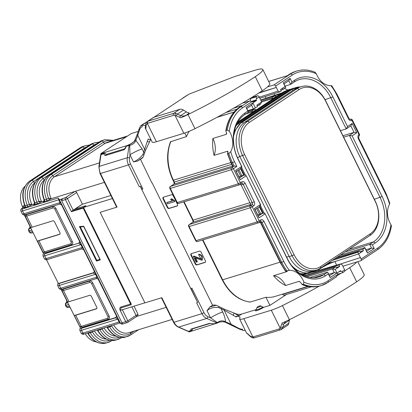<?xml version="1.0" encoding="UTF-8"?>
<svg xmlns="http://www.w3.org/2000/svg" width="412" height="412" viewBox="0 0 412 412"><rect width="100%" height="100%" fill="white"/><g stroke="black" fill="none" stroke-linecap="round" stroke-linejoin="round"><path stroke-width="0.62" d="M227.759 152.455A39.748 29.587 -107.1 0 1 227.46 151.271L227.939 151.523L227.831 153.63L228.845 153.315L230.72 151.678A17.17 12.782 72.9 0 0 229.304 131.248L227.233 130.043L225.822 130.825C227.609 120.165 232.219 112.275 239.645 107.156L242.035 105.611L239.82 107.069L240.835 106.76L249.487 101.053L244.414 102.614A4.929 0.7 153.7 0 1 243.204 102.809A4.929 0.7 153.7 0 1 243.101 102.696M256.249 309.587L241.715 314.057A15.898 10.372 56.6 0 1 234.583 313.274L234.567 313.285C236.833 314.773 238.424 315.551 239.336 315.623L236.066 316.395L236.272 317.034L224.071 310.066A1.591 0.834 -65.6 0 1 224.282 309.134L234.485 313.228M239.65 319.053L246.623 333.164A15.898 2.261 -26.3 0 0 247.349 333.447L250.455 336.238L252.901 336.964A4.769 3.111 -123.4 0 0 253.215 336.892L279.048 328.951A4.769 3.111 -123.4 0 0 280.16 328.132L271.302 310.21L243.847 318.646A15.898 2.261 -26.3 0 1 239.65 319.053A15.898 2.261 -26.3 0 1 239.712 318.553A44.517 6.335 -26.3 0 0 239.892 317.147A44.517 6.335 -26.3 0 0 235.983 316.452M271.302 310.21A15.898 2.261 -26.3 0 0 282.416 305.575A117.652 16.738 -26.3 0 0 319.212 286.155M337.423 275.474A117.652 16.738 -26.3 0 0 341.131 273.182M344.865 270.823A117.652 16.738 -26.3 0 0 349.69 267.692A29.098 4.141 -26.3 0 0 356.735 261.981M260.173 222.295L202.915 239.887L222.65 279.815L222.228 279.856C229.051 292.901 238.316 300.317 250.017 302.094L265.936 297.268L269.942 305.38L286.464 294.482M269.942 305.38L263.773 307.275A5.588 0.793 153.7 0 1 257.181 310.473A5.588 0.793 153.7 0 1 256.161 309.819M262.851 307.084L260.178 305.781L258.015 306.446L256.949 307.594L256.207 309.7A4.465 0.633 -26.3 0 0 258.417 309.319A4.465 0.633 -26.3 0 0 262.851 307.084L263.773 307.275M332.149 260.472L357.843 252.201L359.29 251.243L361.005 252.345L363.42 250.754L362.72 249.342L364.857 247.931L364.847 247.581L366.659 251.248L371.485 248.065L369.672 244.398L373.493 241.875A34.026 25.323 72.9 0 0 380.096 197.487L349.417 135.414L354.042 132.36L350.833 125.871L346.209 128.92L330.867 97.886A34.026 25.323 72.9 0 0 299.354 79.557A34.026 25.323 72.9 0 0 294.426 81.89L290.604 84.409L288.791 80.742L283.961 83.924L285.774 87.591L282.637 89.667L282.951 87.941L280.541 89.533L281.236 90.944L279.83 91.871L259.859 98.303L261.677 101.975L256.846 105.163L257.546 106.574L253.39 108.953L251.578 105.287L246.752 108.469L248.565 112.141L244.743 114.66A34.026 25.323 72.9 0 0 238.141 159.047L241.921 166.891L240.314 168.838L236.292 171.495L239.496 177.984L243.523 175.332L238.888 176.753M334.662 258.813L359.29 251.243M265.936 297.268A39.748 29.587 72.9 0 0 275.082 296.424L307.852 286.355M300.152 281.952A39.748 29.587 -107.1 0 1 298.963 281.386L285.567 285.506A17.17 12.782 72.9 0 0 273.542 275.731A39.748 29.587 72.9 0 0 285.567 285.506M273.542 275.731L286.937 271.611A39.748 29.587 -107.1 0 1 286.639 271.251M337.315 267.97L335.177 269.376L336.99 273.048L330.151 277.559L328.338 273.887L325.526 275.746A35.612 26.507 -107.1 0 1 287.375 259.004L264.772 213.128L287.37 258.654A34.026 25.323 72.9 0 0 318.883 276.977A34.026 25.323 72.9 0 0 323.811 274.649L327.633 272.126L329.446 275.793L334.276 272.61L332.463 268.943L335.6 266.873L337.315 267.97L339.725 266.379L339.03 264.968L340.436 264.041L312.79 272.095M142.439 124.79L141.615 125.176C140.971 125.248 140.173 126.427 139.225 128.719L139.225 128.719A1.591 1.221 16.9 0 0 139.596 129.888C140.168 128.014 141.058 126.994 142.269 126.834L141.568 125.423A44.517 6.335 -26.3 0 1 145.477 126.124A44.517 6.335 -26.3 0 1 145.302 127.529A15.898 2.261 -26.3 0 0 145.24 128.029L152.213 142.14A15.898 2.261 -26.3 0 0 156.405 141.728L183.86 133.292A15.898 2.261 -26.3 0 0 194.979 128.657A117.652 16.738 -26.3 0 0 262.253 90.774A29.098 4.141 -26.3 0 0 269.762 83.595L262.789 69.484A29.098 4.141 -26.3 0 0 255.11 70.236L237.703 75.587A31.796 4.522 -26.3 0 0 231.235 77.853L188.923 94.188L147.96 121.216L173.787 113.279L179.823 109.298L153.99 117.24A6.36 4.151 56.6 0 0 153.279 117.575L147.563 121.37A6.36 4.151 56.6 0 1 147.96 121.216A1.591 1.184 72.9 0 0 147.65 123.291A4.769 3.111 -123.4 0 0 147.352 123.409L146.111 125.119L145.966 128.312L145.704 127.035A1.591 1.251 -4.1 0 0 145.972 127.653M150.89 139.467A44.517 6.335 -26.3 0 0 148.541 139.534L148.253 138.947L147.311 141.275A1.591 1.277 -166.3 0 0 149.685 141.532L149.7 141.517A15.898 10.372 56.6 0 1 150.874 139.467M232.564 166.129L174.018 184.118A1.591 1.035 56.6 0 0 173.838 184.205C174.188 184.344 174.209 183.639 173.905 182.089L172.999 180.255C166.798 166.917 165.964 154.088 170.486 141.774L186.512 136.573A39.748 29.587 72.9 0 1 189.247 131.289M227.46 151.271L214.065 155.386A39.748 29.587 -107.1 0 1 212.891 138.453L226.286 134.338A39.748 29.587 -107.1 0 1 226.502 132.649M261.666 101.955L273.063 98.447L276.081 96.46L274.649 95.924L260.791 100.183M245.933 113.872L252.947 111.719L255.965 109.726L254.534 109.19L248.086 111.173M140.482 186.296L139.266 186.739L140.482 186.296L142.042 189.458L142.846 188.928L142.011 189.402M47.576 259.462C46.51 260.137 45.459 259.91 44.424 258.772A6.36 0.906 -26.3 0 0 46.103 258.607A1.591 1.184 72.9 0 0 47.576 259.462L81.828 248.936L83.693 249.729L94.157 270.911L94.245 271.884L93.266 272.796L58.437 283.502A4.769 0.68 -26.3 0 0 59.658 283.338L93.395 272.971L95.522 274.294L59.349 285.413A6.36 0.906 153.7 0 1 57.67 285.578L59.065 288.4A6.36 0.906 -26.3 0 0 60.744 288.235A1.591 1.184 72.9 0 0 62.217 289.09C61.151 289.765 60.101 289.533 59.065 288.4M62.217 289.09L96.47 278.563L98.102 279.012L116.333 315.772L116.416 316.751L115.437 317.662L80.608 328.364A4.769 0.68 -26.3 0 0 81.834 328.204L115.566 317.837L117.693 319.161L81.525 330.275A6.36 0.906 153.7 0 1 79.846 330.439L81.241 333.262A6.36 0.906 -26.3 0 0 82.92 333.097L119.089 321.983L117.693 319.161L118.11 319.115L120.361 323.106L59.282 199.516A6.36 0.906 -26.3 0 0 60.95 199.331L65.719 197.513L74.974 191.41A1.591 1.035 56.6 0 1 76.689 192.507L67.434 198.61L73.151 210.182L82.405 204.079L76.689 192.507M24.277 214.858L43.595 253.947L78.625 243.168L79.598 242.256A1.591 1.571 -36.3 0 1 78.749 243.343L80.881 244.671L44.707 255.785A6.36 0.906 153.7 0 1 43.028 255.95L43.049 254.389L43.507 253.761M140.482 159.31L151.868 182.892M212.571 305.179L209.832 306.986L216.29 305.277A15.898 10.372 56.6 0 0 212.571 305.179L152.1 182.82M184.751 133.004L186.512 136.573M149.664 141.604L145.668 150.061L143.093 157.168A15.898 10.372 56.6 0 1 141.465 158.661L137.515 161.138L143.093 157.168M216.29 305.277L224.282 309.134M177.438 204.285L173.256 195.824A1.591 1.035 -123.4 0 0 171.541 194.722L163.425 197.219A1.591 1.035 -123.4 0 0 163.245 197.302A1.591 1.035 -123.4 0 0 163.106 198.939L167.287 207.406A1.591 1.035 -123.4 0 0 169.002 208.503L177.119 206.01A1.591 1.035 -123.4 0 0 177.299 205.928A1.591 1.035 -123.4 0 0 177.438 204.285M205.331 260.719L201.144 252.257A1.591 1.035 -123.4 0 0 199.434 251.155L191.312 253.653A1.591 1.035 -123.4 0 0 191.137 253.735A1.591 1.035 -123.4 0 0 190.998 255.373L195.18 263.84A1.591 1.035 -123.4 0 0 196.89 264.937L205.011 262.444A1.591 1.035 -123.4 0 0 205.191 262.362A1.591 1.035 -123.4 0 0 205.331 260.719M82.405 204.079L75.391 208.925M110.88 195.489L82.575 204.187M187.846 94.899L183.319 97.695A1.591 0.875 53.1 0 1 183.355 97.67L184.674 96.887M186.039 95.878L188.047 94.801M145.668 122.735L143.824 123.718A15.898 10.372 -123.4 0 0 143.737 123.775L143.834 123.713A1.591 1.205 57.5 0 0 143.834 123.713A1.591 1.205 57.5 0 0 143.824 123.718M182.274 98.576L183.319 97.695A1.591 0.875 53.1 0 0 183.119 98.02M150.54 139.441L149.7 141.517M116.658 207.164L100.044 173.555L100.461 173.514L117.065 207.107L100.168 212.304L144.936 302.882L161.834 297.691L173.972 322.261L173.555 322.297C174.693 324.553 176.269 326.144 178.278 327.066L187.913 331.294A1.591 0.891 -66.3 0 0 188.335 331.305L191.384 330.373A1.591 1.231 -53.3 0 0 192.265 329.981L191.781 330.537L191.384 330.373C190.56 329.718 190.535 329.25 191.297 328.972L209.564 323.358L213.916 323.817L216.846 322.915A1.591 0.891 -66.3 0 0 217.33 322.617L210.563 317.837A9.538 1.36 153.7 0 1 222.686 311.987C224.38 315.468 225.307 318.703 225.472 321.7A1.591 0.834 114.4 0 0 225.822 322.483L237.636 328.225A1.591 0.958 120.2 0 1 237.286 327.55C239.393 328.766 241.051 329.296 242.256 329.147L242.956 330.558A44.517 6.335 -26.3 0 1 245.305 330.496M112.394 198.548L83.528 207.437L131.15 303.798L131.217 304.751A1.591 1.184 -107.1 0 1 130.599 304.035L131.15 303.798M144.906 302.82L121.03 310.159A2.225 1.452 56.6 0 1 121.473 307.743L131.217 304.751M280.721 326.994A1.591 0.927 12.9 0 0 282.843 327.138L282.23 328.606A1.591 1.164 34.5 0 1 280.16 328.132L282.256 322.89A15.898 2.261 -26.3 0 0 289.389 319.681A117.652 16.738 -26.3 0 0 356.663 281.803A29.098 4.141 -26.3 0 0 364.172 274.619L357.771 261.661M138.35 131.366L131.304 133.534L100.842 153.63L127.735 145.364L131.943 143.242M188.356 112.826L189.026 112.903L189.031 113.326L186.322 115.113L180.873 117.755A15.898 2.261 -26.3 0 0 188.006 114.546A117.652 16.738 -26.3 0 0 255.28 76.668A29.098 4.141 -26.3 0 0 262.789 69.484M141.568 125.423L146.595 122.112M145.24 128.029A15.898 2.261 -26.3 0 0 145.966 128.312M216.475 323.296L188.974 331.959L188.799 331.454A3.178 2.369 -107.1 0 1 188.335 331.305L178.7 327.077A1.591 0.891 113.7 0 1 178.278 327.066M137.696 161.03L133.519 161.957C137.387 160.273 140.543 157.724 142.979 154.309L147.311 141.275M140.281 186.43L197.662 302.537L191.06 288.637L191.863 288.106L204.007 312.677A7.952 5.917 72.9 0 0 207.947 316.694L210.563 317.837L207.015 310.669L209.832 306.986M197.662 302.537L196.648 302.846L201.988 313.65L204.007 312.677M117.065 207.107L100.168 212.304M207.947 316.694A1.591 0.891 -66.3 0 1 206.711 318.471A9.538 7.102 -107.1 0 1 201.988 313.65L173.972 322.261A9.538 7.102 72.9 0 0 178.7 327.077L206.711 318.471L216.846 322.915A1.591 1.184 72.9 0 0 217.531 322.972A1.591 1.591 0 0 0 217.721 322.9L217.721 322.9A1.591 0.355 65.6 0 1 217.33 322.617L217.495 322.493C219.462 321.036 221.589 320.567 223.87 321.092L231.081 324.249L237.286 327.55M139.596 129.888L137.763 135.43L144.772 149.613A1.591 1.097 -158.2 0 0 145.668 150.061M124.548 148.856L126.185 146.317L127.936 145.776A1.591 1.184 -107.1 0 1 128.446 144.895M173.483 115.355A1.591 1.184 72.9 0 1 173.787 113.279A6.36 4.151 56.6 0 1 175.821 113.295L180.662 115.638L186.348 111.889L183.51 110.071L177.515 114.026A1.591 0.608 119.9 0 0 176.382 115.875L175.002 115.365A4.769 3.111 -123.4 0 0 173.483 115.355L147.65 123.291M179.823 109.298A6.36 4.151 56.6 0 1 183.51 110.071M186.348 111.889A6.36 4.151 -123.4 0 0 186.651 112.074A6.36 4.151 -123.4 0 0 188.196 112.692L189.026 112.903M289.569 319.594A6.36 4.151 -123.4 0 0 289.43 320.031A6.36 4.151 -123.4 0 0 289.363 320.33L288.838 323.183A6.36 4.151 56.6 0 1 287.499 325.387L281.463 329.368A6.36 4.151 56.6 0 0 282.23 328.606M180.873 117.755L176.382 115.875M285.82 321.37L283.683 324.079L282.843 327.138L288.838 323.183M189.031 113.326A6.36 4.151 56.6 0 1 188.825 113.382L188.196 112.692M179.75 117.41A1.591 0.458 114.4 0 1 180.662 115.638C182.557 116.302 184.442 116.127 186.322 115.113M133.519 161.957L129.976 154.788L129.708 145.333A1.591 0.572 -171.5 0 0 129.116 145.415L127.936 145.776L127.735 145.364M126.185 146.317C125.578 148.258 124.785 149.432 123.811 149.844L105.539 155.458C104.73 155.643 104.236 155.051 104.066 153.697L104.123 153.182L104.957 153.331A1.591 0.927 174.4 0 0 104.066 153.697L101.017 154.634L99.271 166.366L127.282 157.755A1.591 0.572 8.5 0 1 129.502 157.971L129.976 154.788A9.538 1.36 153.7 0 1 142.099 148.938L143.726 152.229A1.591 1.097 -158.2 0 0 144.622 152.677M135.198 141.677A1.591 0.87 27.7 0 1 134.673 140.487L135.347 139.045A1.591 1.097 21.8 0 0 135.816 140.296L135.198 141.677C134.106 143.536 132.345 144.741 129.919 145.302L129.708 145.333A1.591 0.355 65.6 0 1 129.625 144.535A1.591 1.184 72.9 0 0 129.116 145.415L127.282 157.755A9.538 7.102 -107.1 0 0 128.472 164.908L130.496 163.935L142.846 188.928M231.431 325.032A1.591 0.834 114.4 0 1 231.081 324.249L224.071 310.066L218.772 307.656C214.255 306.868 210.336 307.872 207.015 310.669M192.425 328.889L192.265 329.981M213.916 323.817L210.249 323.41L191.982 329.023A1.591 1.184 72.9 0 1 191.297 328.972M104.957 153.331L106.414 154.335M233.336 315.334A1.591 1.02 -56.2 0 1 234.567 313.285L234.583 313.274M222.686 311.987L221.059 308.696A1.591 0.834 -65.6 0 1 221.27 307.764M100.842 153.63L101.084 154.119L104.123 153.182M191.781 330.537L188.799 331.454M217.685 322.905A1.591 1.184 72.9 0 1 217.531 322.972L216.352 323.332A1.591 1.184 -107.1 0 1 215.667 323.281L215.867 323.693M217.495 322.493A1.591 0.319 65.4 0 0 217.891 322.817L217.721 322.9A1.591 0.355 65.6 0 0 217.763 322.864M223.87 321.092A1.591 0.613 106.4 0 0 224.159 321.875C221.254 321.612 219.163 321.932 217.891 322.817L217.891 322.817A1.591 0.319 65.4 0 0 217.927 322.787M224.159 321.875L225.822 322.483M248.003 334.096A1.591 0.942 136.8 0 0 248.163 334.451L250.635 336.753C252.087 337.778 253.262 338.149 254.153 337.871L254.688 337.747A1.591 1.184 72.9 0 1 253.215 336.892M250.455 336.238A1.591 0.819 129.4 0 0 250.635 336.753M281.782 323.853A1.591 0.772 17.6 0 0 283.683 324.079L289.363 320.33M133.483 142.022L129.795 144.458A1.591 0.319 65.4 0 0 129.919 145.302M135.347 139.045L137.294 134.178A1.591 1.097 21.8 0 0 137.763 135.43L135.816 140.296L142.099 148.938M145.704 127.035L145.714 124.295A1.591 1.138 4 0 0 146.111 125.119M175.821 113.295A1.591 0.968 105.1 0 0 175.002 115.365L183.86 133.292M83.78 207.287L85.923 205.686L83.713 207.148L83.183 208.101L71.41 211.722L72.347 210.64L83.528 207.437M282.071 92.849L260.693 99.987M287.514 89.857A34.026 25.323 72.9 0 0 284.373 88.518M343.654 137.181L349.417 135.414L352.131 135.847L382.115 196.514A35.612 26.507 -107.1 0 1 375.208 242.977L372.391 244.831L374.204 248.503L367.365 253.009L364.857 247.931M340.446 130.692L346.209 128.92L347.532 126.535L352.157 123.487L356.761 132.798L352.131 135.847M259.354 92.669L276.313 87.457L258.587 93.163M305.153 276.231L335.6 266.873M306.832 276.818L332.463 268.943L335.177 269.376M303.984 275.736L339.03 264.968M257.181 105.832L258.942 105.292L259.261 103.567M261.677 101.975L260.394 104.334L258.942 105.292M247.833 110.663L253.39 108.953M298.963 281.386L299.539 281.473L302.429 284.558L303.443 284.249L303.865 282.112A17.17 12.782 72.9 0 0 289.358 270.318L285.902 271.122L286.937 271.611L287.19 271.384M361.005 252.345L358.589 253.936L360.402 257.603L340.173 264.113M340.436 264.041L342.14 264.787L344.653 269.865A1.591 1.035 56.6 0 1 344.514 271.503L342.604 272.729L337.722 274.227M265.065 213.859L259.03 217.84L254.431 208.523L260.461 204.548L246.237 175.764L240.206 179.745L235.602 170.434L241.638 166.453L238.151 159.398A35.612 26.507 -107.1 0 1 245.058 112.94L247.875 111.08L246.062 107.414L252.901 102.902L255.409 107.98M249.234 99.014A4.929 0.7 153.7 0 1 250.645 98.499L255.723 96.938L257.454 95.8A1.591 1.035 56.6 0 1 259.163 96.897L259.864 98.308M259.163 96.897L256.429 98.705L256.243 99.946L251.773 101.321M249.487 101.053L252.206 101.491L253.226 101.939L253.504 102.5L256.522 100.513L256.243 99.946M303.865 282.112A41.339 30.766 72.9 0 0 328.034 280.824L337.691 274.459L337.598 272.646L340.611 270.658L340.894 271.22L341.914 271.673L344.653 269.865M259.308 97.186L278.126 91.124L275.618 86.046A1.591 1.035 -123.4 0 0 273.903 84.949L290.522 73.99A42.925 31.951 -107.1 0 1 296.738 71.044L295.723 71.358A42.925 31.951 72.9 0 0 289.502 74.299L290.522 73.99A1.591 1.035 -123.4 0 1 292.232 75.087L275.618 86.046M278.126 91.124L279.83 91.871M282.951 87.941L285.089 86.535L283.276 82.869L290.115 78.357L291.928 82.024L294.74 80.165A35.612 26.507 -107.1 0 1 332.891 96.908L347.532 126.535M342.861 266.245L360.783 260.739A1.591 1.035 -123.4 0 0 360.964 260.652A1.591 1.035 -123.4 0 0 361.103 259.014L360.402 257.603M389.392 203.219L389.546 204.234A17.17 12.782 72.9 0 0 390.962 224.664L391.4 226.023C389.613 236.684 385.004 244.573 377.577 249.693A1.591 1.035 56.6 0 0 377.716 248.055A41.339 30.766 72.9 0 0 390.962 224.664M314.794 72.291L316.401 73.8A17.17 12.782 72.9 0 0 330.908 85.593L331.32 85.722M340.219 255.152L364.847 247.581M337.078 257.222L362.72 249.342M309.968 277.554L327.633 272.126L328.338 273.887M345.045 251.964L369.672 244.398L372.391 244.831M280.871 90.207L282.637 89.667M285.047 86.118L290.604 84.409L291.928 82.024M246.237 175.764L260.75 204.985L259.138 206.932L255.116 209.584L258.324 216.073L262.346 213.421L257.716 214.843M257.454 95.8L251.495 97.629M267.481 86.922L273.903 84.949M253.54 97L253.298 96.511M256.522 100.513L252.674 101.697M365.928 249.775L371.485 248.065L374.204 248.503M328.719 274.32L334.276 272.61L336.99 273.048M326.165 264.416L327.01 264.839A11.448 1.627 -26.3 0 0 321.633 267.764L321.355 267.589M327.01 264.839A11.448 1.627 153.7 0 1 334.874 261.568L336.64 265.148M318.847 269.118L319.218 269.355A11.448 1.627 -26.3 0 0 317.693 270.663M319.218 269.355A11.448 1.627 153.7 0 1 321.633 267.764L320.618 268.078M357.843 252.201L358.589 253.936L334.874 261.568L327.978 263.222M338.767 271.874L340.894 271.22M230.72 151.678A41.339 30.766 72.9 0 0 234.531 161.787L231.075 163.116L227.378 153.522L227.831 153.63A42.925 31.951 72.9 0 0 231.493 163.075L233.099 166.319L234.114 166.005L232.507 162.761A42.925 31.951 -107.1 0 1 228.845 153.315M233.099 166.319L232.677 166.36L231.075 163.116M342.954 135.764L354.042 132.36L356.761 132.798M273.063 98.447L271.632 97.917L261.244 101.105M271.632 97.917L274.649 95.924M252.947 111.719L251.516 111.183L248.544 112.095M251.516 111.183L254.534 109.19M241.149 184.973L250.213 203.312L252.242 202.689L243.178 184.349L241.149 184.973A1.591 1.184 72.9 0 0 240.531 184.257M250.408 204.522L192.847 222.212L189.427 224.468L250.527 205.691L251.933 204.764L249.904 205.387A1.591 1.184 72.9 0 0 250.213 203.312M214.065 155.386A17.17 12.782 72.9 0 0 212.891 138.453M225.822 130.825L226.693 133.725L226.286 134.338M320.484 285.799C314.459 287.597 308.279 287.169 301.945 284.522L302.429 284.558A42.925 31.951 72.9 0 0 320.484 285.799L321.499 285.49A42.925 31.951 -107.1 0 1 303.443 284.249M285.567 271.261L280.304 262.722L281.736 262.367L262.001 222.439L260.987 222.753L280.721 262.681A42.925 31.951 72.9 0 0 285.902 271.122L286.309 271.256M326.654 264.097L334.874 261.568M316.792 270.926L315.777 270.411M360.109 251.768L363.42 250.754M336.419 267.393L339.725 266.379M191.364 253.638A1.591 1.035 -123.4 0 0 191.4 255.11L195.582 263.572A1.591 1.035 -123.4 0 0 197.297 264.674L205.367 262.192M193.336 256.388L201.077 259.148L198.538 254.523C199.835 254.606 200.932 255.378 201.834 256.836L201.89 260.271L194.912 257.83L196.967 261.991L196.22 262.217L193.336 256.388L193.903 256.068L201.252 258.988M198.538 254.523L198.939 254.256C200.237 254.343 201.334 255.116 202.24 256.568L202.297 260.008L201.89 260.271M195.648 258.247L197.369 261.723L196.967 261.991M163.471 197.204A1.591 1.035 -123.4 0 0 163.507 198.677L167.689 207.138A1.591 1.035 -123.4 0 0 169.404 208.24L177.474 205.758M166.798 202.689L172.53 200.927L170.547 199.341L171.34 199.099L174.173 200.958L174.513 201.648L167.37 203.847L166.798 202.689L167.2 202.426L172.386 200.829M170.547 199.341L171.742 198.831L174.575 200.69L174.915 201.386L174.513 201.648M174.173 200.958L174.575 200.69M171.34 199.099L171.742 198.831M193.501 256.336L193.903 256.068M337.691 274.459L336.367 276.843M342.604 272.729C343.103 272.492 342.877 272.141 341.914 271.673M256.429 98.705C256.547 97.474 256.315 96.887 255.723 96.938M366.659 251.248L367.365 253.009M285.089 86.535L285.774 87.591M283.276 82.869L283.961 83.924M290.115 78.357L288.791 80.742M350.833 125.871L352.157 123.487M330.151 277.559L329.446 275.793M264.772 213.128L262.346 213.421M259.03 217.84L258.324 216.073M254.431 208.523L255.116 209.584M260.461 204.548L260.75 204.985M245.943 175.033L243.523 175.332M240.206 179.745L239.496 177.984M235.602 170.434L236.292 171.495M241.638 166.453L241.921 166.891M247.875 111.08L248.565 112.141M246.062 107.414L246.752 108.469M252.901 102.902L251.578 105.287M282.627 294.106A1.591 1.184 -107.1 0 1 282.745 294.317A1.591 1.184 -107.1 0 0 284.218 295.172L311.369 286.829M234.531 161.787L236.833 166.443L234.114 166.005L231.698 167.602L170.599 186.373L174.018 184.118A1.591 1.184 72.9 0 0 174.328 182.047L231.714 164.409M287.303 75.72L289.327 74.381A1.591 1.035 -123.4 0 1 289.502 74.299L287.308 75.715M249.461 122.312A24.802 18.463 72.9 0 0 244.646 154.67L294.153 254.837A24.802 18.463 72.9 0 0 320.721 266.497L370.403 233.728A24.802 18.463 72.9 0 0 375.214 201.37L325.707 101.198A24.802 18.463 72.9 0 0 299.143 89.538L249.461 122.312L247.746 121.21L297.428 88.441A26.394 19.642 -107.1 0 1 301.249 86.633A26.394 19.642 -107.1 0 1 325.696 100.847L375.203 201.015A26.394 19.642 -107.1 0 1 370.084 235.448L320.402 268.217A26.394 19.642 -107.1 0 1 316.581 270.03A26.394 19.642 -107.1 0 1 292.134 255.811L242.627 155.643A26.394 19.642 -107.1 0 1 247.746 121.21L244.903 122.086L294.585 89.316A26.394 19.642 -107.1 0 1 298.412 87.504L301.249 86.633M316.581 270.03L313.738 270.9A26.394 19.642 -107.1 0 1 289.291 256.686L239.784 156.519A26.394 19.642 -107.1 0 1 244.903 122.086M104.396 182.367L51.227 198.708L48.549 198.244L46.571 199.326A20.034 14.909 -107.1 0 1 51.067 174.523A1.591 1.035 56.6 0 1 52.782 175.62L103.469 142.186A18.442 13.725 -107.1 0 1 111.94 140.806M44.202 200.865L41.581 201.669L38.908 201.205L36.931 202.292A20.034 14.909 -107.1 0 1 41.427 177.484A1.591 1.035 56.6 0 1 43.142 178.587L93.828 145.148A1.591 1.035 -123.4 0 0 94.008 145.451M34.556 203.827L31.94 204.635L29.267 204.167L27.29 205.253A20.034 14.909 -107.1 0 1 31.786 180.451A1.591 1.035 56.6 0 1 33.496 181.548L84.187 148.114A1.591 1.035 -123.4 0 0 84.362 148.418M24.777 207.174L22.814 207.792A4.769 0.68 -26.3 0 0 21.584 208.961L21.62 209.008A4.769 0.68 -26.3 0 0 22.845 208.848L58.164 197.992L59.282 199.516M58.164 197.992L79.516 241.283L79.598 242.256M94.245 271.884A1.591 1.571 -36.3 0 1 93.395 272.971L93.266 272.796M130.558 332.185A1.591 1.035 -123.4 0 0 130.738 333.354A18.442 13.725 -107.1 0 1 111.724 326.062L107.614 327.566A20.034 14.909 72.9 0 0 125.49 337.073C118.223 338.669 112.126 335.523 107.208 327.628L106.703 327.097L104.04 327.931A1.591 0.314 -30.1 0 0 102.083 329.028A1.591 1.035 56.6 0 1 101.913 328.57M97.078 330.074L94.394 330.893A1.591 0.314 -30.1 0 0 92.437 331.99A1.591 1.035 56.6 0 1 92.273 331.531M116.416 316.751A1.591 1.571 -36.3 0 1 115.566 317.837L115.437 317.662M137.026 316.323L135.924 316.988A1.591 1.035 -123.4 0 0 136.063 315.35L138.087 314.371L137.026 316.323M109.577 340.261A18.442 13.725 -107.1 0 1 92.437 331.99L88.379 333.236M119.217 337.299A18.442 13.725 -107.1 0 1 102.083 329.028L98.02 330.275M107.089 326.979A1.591 1.184 72.9 0 1 107.614 327.566L107.661 327.313M111.724 326.062A1.591 1.035 56.6 0 1 111.554 325.609M50.264 199.341A1.591 1.035 56.6 0 1 48.549 198.244A18.442 13.725 -107.1 0 1 52.782 175.62A1.591 1.035 -123.4 0 0 54.492 176.722A16.851 12.545 72.9 0 0 51.227 198.708L46.216 201.298L44.187 201.921A1.591 1.184 72.9 0 0 44.542 199.954L46.571 199.326A1.591 1.184 72.9 0 1 46.216 201.298M34.531 204.177C33.424 204.949 33.429 205.181 34.541 204.882L40.618 202.307A1.591 1.035 56.6 0 1 38.908 201.205A18.442 13.725 -107.1 0 1 43.142 178.587A1.591 1.035 -123.4 0 0 44.651 179.72M24.89 207.138C23.783 207.911 23.788 208.148 24.9 207.849L30.977 205.269A1.591 1.035 56.6 0 1 29.267 204.167A18.442 13.725 -107.1 0 1 33.496 181.548A1.591 1.035 -123.4 0 0 35.01 182.681M44.172 201.216C43.069 201.983 43.069 202.22 44.187 201.921M22.66 207.859A1.591 1.035 56.6 0 1 22.681 207.849A1.591 1.035 56.6 0 1 22.861 207.761A1.591 1.184 72.9 0 0 23.221 205.815L23.021 207.375M96.496 261.053L79.428 226.518L83.749 226.281L100.348 259.869L99.956 259.354L100.348 259.869L96.496 261.053L96.805 260.322L80.268 226.863L83.765 226.667M99.925 259.364L96.805 260.322M25.204 205.418L25.256 205.876L27.29 205.253A1.591 1.184 72.9 0 1 26.929 207.221M34.85 202.452L34.902 202.915L36.931 202.292A1.591 1.184 72.9 0 1 36.57 204.259M44.491 199.49L44.542 199.954A20.034 14.909 72.9 0 1 49.038 175.146A1.591 1.035 56.6 0 0 48.863 175.229L99.55 141.795A1.591 1.035 56.6 0 1 99.73 141.713L49.038 175.146L51.067 174.523L101.759 141.089A1.591 1.035 56.6 0 1 103.469 142.186A1.591 1.035 -123.4 0 0 105.184 143.288L54.492 176.722L99.462 162.905M71.41 211.722L65.415 199.588L62.367 200.52A1.591 1.184 -107.1 0 1 62.675 198.45M79.516 241.283L82.688 247.447L82.271 247.494L81.54 248.987M94.157 270.911L97.33 277.07L96.918 277.116L96.181 278.615M46.448 259.72L58.437 283.502M61.094 289.348L80.608 328.364M60.518 202.58L60.101 202.627L58.705 199.805L22.536 210.918L23.927 213.74A1.591 1.184 72.9 0 0 25.4 214.601C24.339 215.275 23.288 215.043 22.253 213.905A6.36 0.906 -26.3 0 0 23.927 213.74L60.101 202.627L59.369 204.125M25.4 214.601L59.658 204.074L61.517 204.862M73.151 210.182L72.347 210.64M74.763 209.121L85.923 205.686M79.428 226.518L80.268 226.863M62.367 200.52L61.671 199.109M67.599 302.511L66.353 303.077L67.748 302.815M66.116 302.949A1.591 1.004 47.9 0 1 66.183 302.877L66.734 301.558L66.317 302.851A1.591 1.334 50.9 0 0 66.008 303.026L66.008 303.026C65.534 302.944 65.338 303.654 65.41 305.158L66.131 306.61C67.341 307.568 67.98 307.857 68.047 307.46L69.875 307.115M66.734 301.558L66.775 300.842M68.65 304.643L65.817 305.184L65.75 304.741M66.45 306.168L66.538 306.646L69.376 306.101M70.138 307.651L69.618 307.161M66.008 303.026L66.183 302.877A1.591 1.004 47.9 0 1 66.389 302.753M30.782 228.016L29.535 228.588L30.931 228.32M29.298 228.459A1.591 1.004 47.9 0 1 29.365 228.387L29.922 227.069L29.499 228.356A1.591 1.334 50.9 0 0 29.195 228.531L29.195 228.531C28.722 228.454 28.521 229.165 28.598 230.668L29.314 232.121C30.524 233.079 31.163 233.362 31.23 232.971L33.058 232.62M29.922 227.069L29.958 226.353M31.837 230.148L29 230.689L28.933 230.251M29.638 231.678L29.726 232.157L32.558 231.611M33.321 233.161L32.8 232.672M29.195 228.531L29.365 228.387A1.591 1.004 47.9 0 1 29.571 228.263M22.876 207.586L22.804 207.442A16.851 12.545 -107.1 0 1 25.019 186.26M96.197 341.862A16.851 12.545 -107.1 0 1 85.253 333.689M67.625 301.965L62.119 290.821C62.042 289.816 62.444 289.26 63.33 289.147L89.718 281.036A2.863 1.869 56.6 0 1 92.803 283.013L109.118 316.03A2.863 1.869 56.6 0 1 108.547 319.13L82.158 327.241L79.83 326.654L74.32 315.51A6.36 0.906 -26.3 0 0 75.69 315.232L81.195 326.376L107.584 318.265A1.591 1.035 -123.4 0 0 107.903 316.545L91.588 283.533A1.591 1.035 -123.4 0 0 89.873 282.431L63.484 290.542L68.995 301.687A6.36 0.906 153.7 0 1 67.625 301.965M96.748 308.619L74.32 315.51M30.812 227.476L25.302 216.326C25.225 215.327 25.632 214.77 26.517 214.652L52.906 206.546A2.863 1.869 56.6 0 1 55.986 208.523L72.301 241.535A2.863 1.869 56.6 0 1 71.729 244.64L45.341 252.747L43.013 252.165L37.502 241.02A6.36 0.906 -26.3 0 0 38.872 240.737L44.383 251.887L70.771 243.775A1.591 1.035 -123.4 0 0 71.085 242.055L54.77 209.038A1.591 1.035 -123.4 0 0 53.06 207.942L26.672 216.048L32.177 227.197A6.36 0.906 153.7 0 1 30.812 227.476M59.931 234.124L37.502 241.02M38.872 240.737L59.575 234.377A1.591 1.035 56.6 0 0 59.755 234.294A1.591 1.035 56.6 0 0 59.895 232.656L54.595 221.934A1.591 1.035 56.6 0 0 52.885 220.832L32.177 227.197M75.69 315.232L96.393 308.866A1.591 1.035 56.6 0 0 96.573 308.784A1.591 1.035 56.6 0 0 96.712 307.146L91.413 296.424A1.591 1.035 56.6 0 0 89.698 295.327L68.995 301.687M262.568 213.277L259.354 206.773M243.739 175.188L240.526 168.683M241.715 314.057L239.336 315.623M258.015 306.446L260.178 305.781M261.11 305.972A2.848 0.407 153.7 0 1 258.309 307.367A2.848 0.407 153.7 0 1 256.949 307.594M250.316 302.068A39.748 29.587 72.9 0 1 222.65 279.815L280.036 262.181M313.501 277.817L323.811 274.649L325.526 275.746M170.898 141.373A39.748 29.587 72.9 0 0 173.421 180.214L230.813 162.575M217.021 117.327L234.042 112.1M260.724 100.044L280.273 94.039M172.999 180.255L173.421 180.214L174.328 182.047L173.905 182.089M139.266 186.739L128.472 164.908L100.461 173.514A9.538 7.102 72.9 0 1 99.271 166.366A1.591 0.572 8.5 0 0 98.901 166.659L100.044 173.555M43.79 253.874A4.769 0.68 -26.3 0 0 45.016 253.71L78.625 243.168M282.416 305.575L289.389 319.681M349.69 267.692L356.663 281.803M147.563 121.37A1.591 1.2 64.3 0 0 147.352 123.409L156.405 141.728M129.502 157.971A7.952 5.917 72.9 0 0 130.496 163.935M243.847 318.646L252.901 336.964A1.591 1.154 81.1 0 0 254.153 337.871M188.006 114.546L194.979 128.657M255.28 76.668L262.253 90.774M130.8 133.885L101.852 152.95A1.591 1.035 56.6 0 1 101.955 152.893M101.141 154.098A3.178 2.369 -107.1 0 0 101.017 154.634A1.591 0.572 -171.5 0 0 100.646 154.927L98.901 166.659M209.564 323.358A1.591 1.184 72.9 0 0 210.249 323.41M123.811 149.844A1.591 1.184 72.9 0 1 124.522 148.866L106.281 154.469A1.591 1.184 72.9 0 0 106.275 154.469A1.591 1.184 72.9 0 0 105.539 155.458M144.051 154.773A1.591 0.886 -152.7 0 1 142.979 154.309M219.055 306.528A1.591 0.628 107 0 0 218.772 307.656M279.048 328.951A1.591 1.184 72.9 0 0 280.521 329.811L254.688 337.747M325.083 99.663L332.891 96.908M374.338 199.259L382.115 196.514M348.866 249.445L373.493 241.875L375.208 242.977M327.715 282.55A42.925 31.951 -107.1 0 1 321.499 285.49L327.895 282.462L336.563 276.746M234.124 112.002L217.33 117.163M240.711 184.396L184.087 201.798L193.156 220.137L249.909 202.699M252.206 101.491L242.55 107.856A41.339 30.766 72.9 0 0 229.304 131.248M236.833 166.443L233.413 168.699L240.381 182.804L241.793 181.877A3.178 2.369 72.9 0 1 245.197 183.371L254.261 201.715A3.178 2.369 72.9 0 1 253.648 205.861L252.237 206.793L259.21 220.899L260.616 219.972A3.178 2.369 72.9 0 1 264.025 221.465L283.755 261.393A41.339 30.766 72.9 0 0 289.358 270.318M361.103 259.014L377.716 248.055M389.546 204.234A41.339 30.766 72.9 0 0 385.735 194.124L358.332 138.679L358.744 138.288L358.811 136.171A1.591 1.591 0 0 0 359.362 134.137L358.95 134.528A3.178 2.369 72.9 0 0 358.332 138.679M358.811 136.171A1.591 1.035 56.6 0 0 358.95 134.528L351.977 120.422A3.178 2.369 72.9 0 1 348.573 118.929L336.511 94.518A41.339 30.766 72.9 0 0 330.908 85.593M316.401 73.8A41.339 30.766 72.9 0 0 292.232 75.087M233.604 108.201L242.035 105.611M287.293 75.762L268.712 81.468M170.29 188.449L177.263 202.56L238.363 183.783L231.389 169.672L170.29 188.449A1.591 1.184 -107.1 0 1 170.599 186.373A1.591 1.035 56.6 0 0 170.419 186.461A1.591 1.591 0 0 0 169.873 188.49L170.29 188.449M189.118 226.543L196.091 240.649L257.191 221.872L250.218 207.766L189.118 226.543A1.591 1.184 -107.1 0 1 189.427 224.468A1.591 1.035 56.6 0 0 189.247 224.55A1.591 1.591 0 0 0 188.696 226.585L189.118 226.543M286.917 270.813A42.925 31.951 -107.1 0 1 281.736 262.367L283.755 261.393M227.233 130.043A42.925 31.951 -107.1 0 1 240.835 106.76A1.591 1.035 -123.4 0 1 242.55 107.856M239.645 107.156A1.591 1.035 56.6 0 1 239.82 107.069A42.925 31.951 72.9 0 0 226.219 130.357M273.872 93.792L274.552 95.162M266.106 98.324L265.235 96.573M205.336 262.228L205.011 262.444M197.297 264.674L196.89 264.937M195.582 263.572L195.18 263.84M191.4 255.11L190.998 255.373M177.448 205.794L177.119 206.01M169.404 208.24L169.002 208.503M167.689 207.138L167.287 207.406M163.507 198.677L163.106 198.939M201.834 256.836L202.24 256.568M250.645 98.499L250.275 101.002M294.74 80.165L294.426 81.89M287.375 259.004L287.37 258.654M238.151 159.398L238.141 159.047M245.058 112.94L244.743 114.66M260.049 221.893A1.591 1.184 -107.1 0 1 260.987 222.753L259.787 222.063M260.502 221.594A1.591 1.184 -107.1 0 1 260.533 221.584A1.591 1.184 -107.1 0 1 262.001 222.439L264.025 221.465M260.302 221.692A1.591 1.035 -123.4 0 0 260.477 221.61A1.591 1.035 -123.4 0 0 260.616 219.972M308.341 286.453L282.745 294.317M188.696 226.585L195.669 240.69A1.591 1.591 0 0 0 197.564 241.504L258.664 222.732A1.591 1.184 -107.1 0 0 258.89 222.624A1.591 1.035 -123.4 0 0 259.071 222.537A1.591 1.035 -123.4 0 0 259.21 220.899L257.191 221.872A1.591 1.184 -107.1 0 0 258.664 222.732A1.591 1.591 0 0 0 259.071 222.537L260.533 221.584M202.601 239.959L202.915 239.887A1.591 1.184 72.9 0 0 202.905 239.866M250.218 207.766L252.237 206.793A1.591 1.035 56.6 0 0 250.527 205.691A1.591 1.184 -107.1 0 0 250.218 207.766M197.564 241.504A1.591 1.184 -107.1 0 1 196.091 240.649L195.669 240.69M254.261 201.715L252.242 202.689A1.591 1.184 -107.1 0 1 251.933 204.764A1.591 1.035 56.6 0 1 253.648 205.861M241.674 183.5A1.591 1.184 -107.1 0 1 241.705 183.489A1.591 1.184 -107.1 0 1 243.178 184.349L245.197 183.371M189.247 224.55L192.667 222.295A1.591 1.035 56.6 0 1 192.847 222.212A1.591 1.184 72.9 0 0 193.156 220.137L192.734 220.178L183.695 201.89M241.473 183.603A1.591 1.035 -123.4 0 0 241.653 183.515A1.591 1.035 -123.4 0 0 241.793 181.877M169.873 188.49L176.846 202.601A1.591 1.591 0 0 0 178.736 203.415L239.835 184.638A1.591 1.184 -107.1 0 0 240.067 184.53A1.591 1.035 -123.4 0 0 240.242 184.447A1.591 1.035 -123.4 0 0 240.381 182.804L238.363 183.783A1.591 1.184 -107.1 0 0 239.835 184.638A1.591 1.591 0 0 0 240.242 184.447L241.705 183.489M183.773 201.865L184.087 201.798A1.591 1.184 72.9 0 0 184.076 201.772M233.413 168.699A1.591 1.035 -123.4 0 0 231.698 167.602A1.591 1.184 -107.1 0 0 231.389 169.672L233.413 168.699M178.736 203.415A1.591 1.184 -107.1 0 1 177.263 202.56L176.846 202.601M225.745 112.594L237.018 109.134M331.655 85.583L336.918 94.127L336.511 94.518M349.906 119.434L350.267 119.325A1.591 1.184 72.9 0 1 350.035 119.434L348.985 118.538L348.573 118.929M350.267 119.325A1.591 1.035 56.6 0 1 351.977 120.422L352.389 120.031A1.591 1.591 0 0 0 350.499 119.212A1.591 1.184 72.9 0 0 350.267 119.325M385.735 194.124L386.147 193.733L358.744 138.288M328.034 280.824A1.591 1.035 56.6 0 1 327.895 282.462M300.827 86.762L291.222 89.389A0.953 0.623 56.6 0 1 291.881 89.456A27.383 20.384 -107.1 0 1 300.369 86.906M291.222 89.389L241.535 122.163A0.953 0.623 56.6 0 1 242.199 122.23L291.881 89.456L293.143 90.269M293.54 88.117L287.566 90.511A0.953 0.623 56.6 0 1 288.467 90.784A27.115 20.183 -107.1 0 1 291.418 89.26M287.566 90.511L237.884 123.286A0.953 0.623 56.6 0 1 238.785 123.554L288.467 90.784L288.709 91.047M289.888 89.239L283.914 91.639A0.953 0.623 56.6 0 1 284.574 91.701L285.176 92.092M237.4 122.817L284.574 91.701A27.383 20.384 -107.1 0 1 288.91 89.718M233.542 136.928A27.383 20.384 -107.1 0 1 242.199 122.23L243.543 123.09M235.916 125.954A27.115 20.183 -107.1 0 1 238.785 123.554L239.207 124.012M237.487 157.662L239.799 156.55M286.69 257.279L289.028 256.151M264.118 213.055L260.41 205.547M245.294 174.966L241.581 167.457M259.802 206.34L263.155 213.117L259.807 206.34M244.326 175.023L240.979 168.245L244.326 175.023M260.672 213.859L257.716 207.869M241.849 175.77L238.888 169.78M295.435 269.839L305.616 273.393L315.242 270.761A0.953 0.623 -123.4 0 0 315.443 270.432A27.383 20.384 -107.1 0 1 291.727 265.678M306.873 273.403A27.115 20.183 -107.1 0 1 299.854 273.424M304.54 274.438A27.383 20.384 -107.1 0 1 302.439 274.979M294.585 89.316L297.428 88.441L299.143 89.538M289.291 256.686L294.153 254.837M239.784 156.519L244.646 154.67M375.203 201.015L375.214 201.37M370.084 235.448L370.403 233.728M325.696 100.847L325.707 101.198M320.721 266.497L320.402 268.217M166.175 307.367L137.108 316.298M113.671 324.955A16.851 12.545 72.9 0 0 128.616 332.783L172.128 319.413M126.376 136.774L105.184 143.288A16.851 12.545 72.9 0 1 107.625 142.13L127.524 136.017M44.547 179.895A16.851 12.545 72.9 0 0 41.581 201.669L40.618 202.307M34.902 182.856A16.851 12.545 72.9 0 0 31.94 204.635L30.977 205.269M104.04 327.931A1.591 1.184 72.9 0 0 104.03 327.921A16.851 12.545 72.9 0 0 115.932 336.161M94.394 330.893A1.591 1.184 72.9 0 0 94.389 330.882A16.851 12.545 72.9 0 0 106.291 339.122M116.333 315.772L118.11 319.115M82.688 247.447L83.693 249.729M97.33 277.07L98.334 279.357M134.199 331.068L130.738 333.354A1.591 1.035 56.6 0 1 130.599 334.992L138.592 329.718M111.6 340.539A1.591 1.035 56.6 0 1 111.312 340.915L111.868 340.549M121.246 337.577A1.591 1.035 56.6 0 1 120.958 337.953L121.509 337.588M134.029 306.162L138.087 314.371M123.502 323.775C122.297 324.321 121.298 324.172 120.505 323.338A1.591 1.571 -36.3 0 1 120.361 323.106A6.36 0.906 -26.3 0 0 122.029 322.92A1.591 1.184 -107.1 0 0 123.502 323.775L127.272 322.622A1.591 1.184 -107.1 0 0 127.499 322.514A1.591 1.035 -123.4 0 0 127.679 322.426A1.591 1.035 -123.4 0 0 127.818 320.788L136.063 315.35L131.855 306.832M135.749 317.07A1.591 1.035 -123.4 0 0 135.924 316.988L127.679 322.426A1.591 1.591 0 0 1 127.272 322.622A1.591 1.184 -107.1 0 1 125.799 321.762L120.216 310.478A3.178 2.075 -123.4 0 1 120.855 307.033L130.599 304.035L83.183 208.101M87.802 332.906A1.591 1.184 72.9 0 1 88.328 333.493A20.034 14.909 72.9 0 0 106.203 342.995C98.937 344.592 92.844 341.445 87.921 333.555L87.416 333.025M111.137 341.002A20.034 14.909 -107.1 0 1 108.232 342.372A20.034 14.909 -107.1 0 1 90.357 332.865A1.591 1.184 72.9 0 0 89.831 332.283M97.443 329.945A1.591 1.184 72.9 0 1 97.968 330.527A20.034 14.909 72.9 0 0 115.844 340.034C108.577 341.63 102.485 338.484 97.567 330.594L97.057 330.063M120.778 338.036A20.034 14.909 -107.1 0 1 117.878 339.411A20.034 14.909 -107.1 0 1 99.998 329.904A1.591 1.184 72.9 0 0 99.477 329.317M130.419 335.074A20.034 14.909 -107.1 0 1 127.519 336.45A20.034 14.909 -107.1 0 1 109.644 326.943A1.591 1.184 72.9 0 0 109.118 326.356M60.95 199.331L122.029 322.92L127.818 320.788L122.359 309.747M120.505 323.338L119.645 322.169A1.591 1.571 -36.3 0 1 119.506 321.937L119.089 321.983A1.591 1.184 -107.1 0 0 120.16 322.869M120.216 322.946L84.393 333.952A1.591 1.184 -107.1 0 1 82.92 333.097L81.525 330.275A1.591 1.184 72.9 0 1 81.834 328.204M34.711 204.095L34.278 204.409L34.469 202.931C30.663 192.239 32.244 183.989 39.217 178.195A1.591 1.035 56.6 0 1 39.398 178.108L41.427 177.484L92.118 144.051A1.591 1.035 56.6 0 1 93.828 145.148A18.442 13.725 -107.1 0 1 96.269 143.963M25.065 207.056L24.638 207.375L24.828 205.892C21.022 195.2 22.603 186.955 29.576 181.156A1.591 1.035 56.6 0 1 29.757 181.074L31.786 180.451L82.472 147.012A1.591 1.035 56.6 0 1 84.187 148.114A18.442 13.725 -107.1 0 1 86.628 146.924M67.434 198.61A1.591 1.035 -123.4 0 0 65.719 197.513A1.591 1.184 -107.1 0 0 65.415 199.588L67.434 198.61M23.221 205.815L24.617 205.382M23.015 206.978L22.639 207.875A1.591 1.035 56.6 0 1 22.814 207.792M29.576 181.156L80.268 147.723A1.591 1.035 56.6 0 1 80.443 147.64L29.757 181.074A20.034 14.909 72.9 0 0 25.256 205.876A1.591 1.184 72.9 0 1 24.9 207.849M39.217 178.195L89.909 144.756A1.591 1.035 56.6 0 1 90.084 144.674L39.398 178.108A20.034 14.909 72.9 0 0 34.902 202.915A1.591 1.184 72.9 0 1 34.541 204.882M22.845 208.848A1.591 1.184 -107.1 0 0 22.536 210.918A6.36 0.906 153.7 0 1 20.858 211.083C20.379 208.41 21.821 208.935 22.639 207.875M59.122 199.758L58.705 199.805A1.591 1.184 -107.1 0 1 58.509 198.594M83.348 146.265A20.034 14.909 72.9 0 0 80.443 147.64L82.472 147.012A20.034 14.909 -107.1 0 1 85.377 145.642L80.268 147.723M92.988 143.304A20.034 14.909 72.9 0 0 90.084 144.674L92.118 144.051A20.034 14.909 -107.1 0 1 95.017 142.681L89.909 144.756M102.629 140.338A20.034 14.909 72.9 0 0 99.73 141.713L101.759 141.089A20.034 14.909 -107.1 0 1 104.658 139.714L99.55 141.795M81.293 244.625L80.881 244.671L82.271 247.494L46.103 258.607L44.707 255.785A1.591 1.184 72.9 0 1 45.016 253.71M95.939 274.253L95.522 274.294L96.918 277.116L60.744 288.235L59.349 285.413A1.591 1.184 72.9 0 1 59.658 283.338M121.03 310.159L120.216 310.478M121.473 307.743A1.591 1.184 -107.1 0 1 120.855 307.033M68.047 307.46A1.591 1.401 79.2 0 1 66.538 306.646A43.054 32.043 72.9 0 1 65.817 305.184A1.591 1.401 -100.8 0 1 66.353 303.077M67.13 302.655A1.591 1.184 72.9 0 0 67.475 302.264M31.23 232.971A1.591 1.401 79.2 0 1 29.726 232.157A43.054 32.043 72.9 0 1 29 230.689A1.591 1.401 -100.8 0 1 29.535 228.588M30.313 228.166A1.591 1.184 72.9 0 0 30.663 227.774M59.575 234.377L59.905 234.16M43.013 252.165A6.36 0.906 -26.3 0 0 44.383 251.887A1.591 1.184 72.9 0 0 45.341 252.747M26.517 214.652A1.591 1.184 -107.1 0 0 26.672 216.048A6.36 0.906 153.7 0 1 25.302 216.326M70.771 243.775A1.591 1.184 72.9 0 0 71.729 244.64M71.085 242.055L72.301 241.535M54.77 209.038L55.986 208.523M53.06 207.942A1.591 1.184 -107.1 0 1 52.906 206.546M96.393 308.866L96.717 308.655M79.83 326.654A6.36 0.906 -26.3 0 0 81.195 326.376A1.591 1.184 72.9 0 0 82.158 327.241M63.33 289.147A1.591 1.184 -107.1 0 0 63.484 290.542A6.36 0.906 153.7 0 1 62.119 290.821M107.584 318.265A1.591 1.184 72.9 0 0 108.547 319.13M107.903 316.545L109.118 316.03M91.588 283.533L92.803 283.013M89.873 282.431A1.591 1.184 -107.1 0 1 89.718 281.036M141.615 125.176L143.737 123.775M145.833 122.637L143.834 123.713M161.447 297.809L173.555 322.297M100.981 153.913L100.646 154.927M187.913 331.294L188.758 331.511M242.689 330.017L240.155 329.425L237.636 328.225M247.133 333.38L248.163 334.451M280.521 329.811L281.463 329.368M134.673 140.487C134.358 141.244 133.437 142.171 131.897 143.273L131.897 143.273M137.294 134.178L139.225 128.719M145.714 124.295C146.445 121.262 146.615 122.436 147.249 121.55M280.304 262.722L260.569 222.794M222.228 279.856L202.524 239.985M192.667 222.295C193.012 222.439 193.032 221.733 192.734 220.178M173.838 184.205L170.419 186.461M289.327 74.381L295.723 71.358M268.696 81.437L287.303 75.715M348.985 118.538L336.918 94.127M349.839 119.418L350.499 119.212M389.845 203.327L386.147 193.733M359.362 134.137L352.389 120.031M315.278 72.327C308.943 69.68 302.763 69.252 296.738 71.044M360.964 260.652L377.577 249.693M238.857 176.686L244.028 175.095M257.685 214.781L262.856 213.189M237.863 122.009L283.914 91.639M241.535 122.163L234.279 131.407M237.884 123.286L236.73 124.12M259.493 214.225L256.686 208.549M240.665 176.13L237.863 170.455M301.558 274.49L309.268 273.161M302.887 275.211L305.616 274.284M316.164 270.154L315.242 270.761M106.203 342.995L111.312 340.915M115.844 340.034L120.958 337.953M125.49 337.073L130.599 334.992M84.393 333.952C83.327 334.632 82.276 334.4 81.241 333.262M44.352 201.128L43.919 201.447L44.11 199.969C40.304 189.273 41.89 181.028 48.863 175.229M89.353 145.122L85.377 145.642M98.993 142.161L95.017 142.681M113.532 140.317L104.658 139.714M58.149 283.389L57.69 284.017L57.67 285.578M80.319 328.256L79.861 328.884L79.846 330.439M22.253 213.905L20.858 211.083M44.424 258.772L43.028 255.95M99.998 259.514L83.739 226.61M66.646 300.765L66.311 299.905M70.504 308.387L70.035 307.615M29.834 226.276L29.494 225.416M33.686 233.898L33.218 233.125"/></g></svg>
